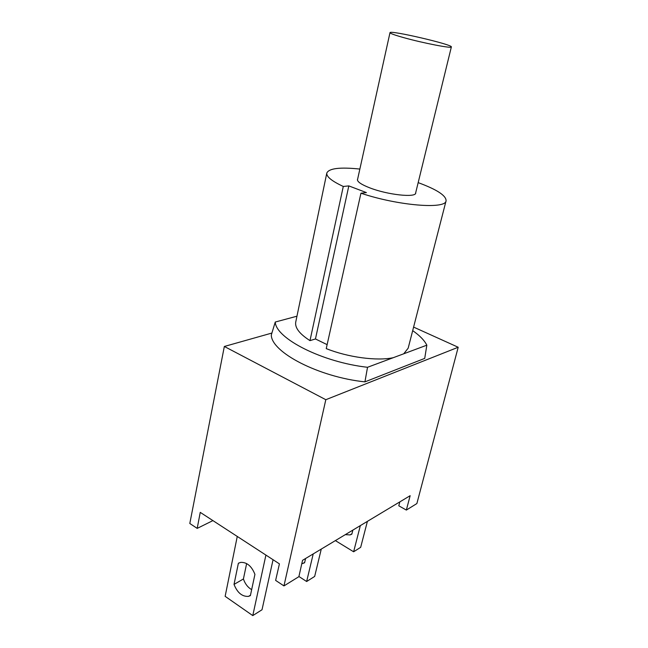 <?xml version="1.0" encoding="UTF-8"?>
<svg xmlns="http://www.w3.org/2000/svg" width="648" height="648" viewBox="0 0 648 648"><rect width="100%" height="100%" fill="white"/><g stroke="black" fill="none" stroke-linecap="round" stroke-linejoin="round"><path stroke-width="0.97" d="M321.27 549.075L314.669 576.437L306.642 581.515L313.219 553.919M265.915 555.077L252.777 615.6L262.019 609.752L273.059 559.718M360.337 525.617L353.63 551.78L360.669 547.325L367.392 521.381M237.265 536.439L225.139 596.33L252.777 615.6M246.637 563.566L243.413 578.972C245.066 583.824 247.811 587.38 251.659 589.64M234.025 584.407L238.367 563.29L240.732 562.367C246.929 562.156 251.667 566.15 254.931 574.363L250.387 595.609L248.549 596.363C242.214 596.792 237.379 592.807 234.025 584.407L243.413 578.972M239.112 562.877L238.367 563.29M298.914 576.493L306.642 581.515M305.589 558.495L304.584 562.788L301.79 563.711M352.877 530.096L351.84 534.163L350.082 534.908L345.303 534.649M335.372 540.61L353.63 551.78M403.963 37.706C394.778 35.138 390.12 33.453 389.991 32.667C389.513 29.832 453.033 44.615 451.356 46.948C452.15 48.697 423.12 43.076 403.963 37.706M415.749 192.553L415.724 193.08C415.692 197.867 387.634 194.829 369.903 187.904C361.39 184.591 357.234 181.796 357.453 179.52L357.664 179.034M327.119 344.647L315.454 338.953L309.987 340.629L343.286 186.462L348.827 185.903L366.412 192.594L360.944 193.217L326.236 348.608C348.033 357.364 377.031 361.195 393.255 357.696L367.529 367.286C322.153 362.232 275.781 338.426 275.262 322.04L296.962 316.2M348.827 185.903L315.454 338.953M309.987 340.629C299.481 333.882 294.735 327.677 295.747 322.016L326.811 173.04C328.965 168.318 339.989 166.99 359.867 169.063M418.171 182.631C436.922 189.548 446.221 195.607 446.075 200.791L408.175 348.17L403.745 353.784L393.255 357.696M343.286 186.462C331.736 181.076 326.244 176.596 326.811 173.04M446.075 200.791C445.994 209.482 398.196 205.748 360.944 193.217M412.687 330.634C419.653 335.478 424.375 340.322 426.838 345.182L403.745 353.784M426.838 345.182L424.724 358.393L364.929 381.866L367.529 367.286M364.929 381.866C318.662 377.063 271.334 352.22 271.301 335.016L275.262 322.04M212.909 520.603L197.195 528.387L200.248 512.365L279.426 563.865L275.627 580.397L283.954 585.914L298.882 576.671L302.551 560.326L410.152 495.688L406.345 510.073L398.787 505.796L399.84 501.884M413.594 327.094L458.193 347.255L325.814 399.703L224.338 346.469L271.901 333.048M406.345 510.073L416.875 503.553L458.193 347.255M224.338 346.469L189.807 523.487L197.195 528.387M283.954 585.914L325.814 399.703M250.476 595.196L248.549 596.363M304.673 562.391L302.786 563.541M351.937 533.79L350.082 534.908M415.498 193.566L451.356 46.948M357.437 180.047L389.991 32.667"/></g></svg>
